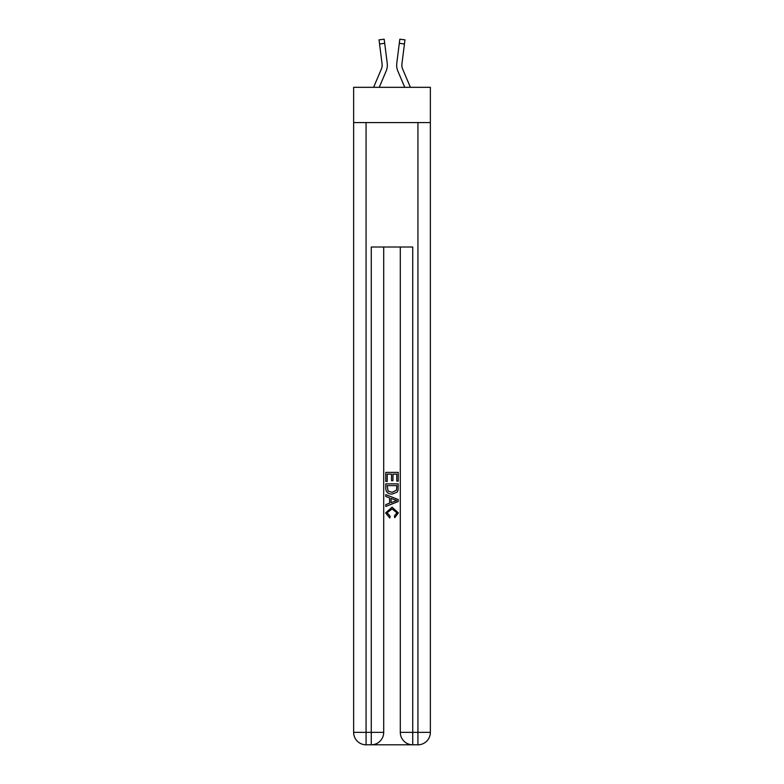 <?xml version="1.0" encoding="UTF-8"?>
<svg xmlns="http://www.w3.org/2000/svg" width="784" height="784" viewBox="0 0 784 784"><rect width="100%" height="100%" fill="white"/><g stroke="black" fill="none" stroke-linecap="round" stroke-linejoin="round"><path stroke-width="1.18" d="M430.367 122.578L430.367 87.318L353.633 87.318L353.633 122.578L430.367 122.578L430.367 732.354L417.931 732.354L417.931 122.578M386.091 71.217L379.231 87.318L386.091 71.217A15.553 15.553 -36.5 0 0 387.208 63.181L384.699 43.316L379.554 43.963L379.035 39.847L384.18 39.2L384.699 43.316M373.596 87.318L381.318 69.188A10.368 10.368 -32 0 0 382.151 65.15A10.368 10.368 -36.5 0 1 381.318 69.188A10.368 10.368 -36.5 0 0 382.151 65.15A10.368 10.368 -36.5 0 1 381.318 69.188A10.368 10.368 -36.5 0 0 382.151 65.15A10.368 10.368 -36.5 0 1 381.318 69.188A10.368 10.368 -36.5 0 0 382.151 65.15A10.368 10.368 -36.5 0 1 381.318 69.188A10.368 10.368 -36.5 0 0 382.151 65.15A10.368 10.368 -36.5 0 1 381.318 69.188A10.368 10.368 -36.5 0 0 382.151 65.15A10.368 10.368 -36.5 0 1 381.318 69.188A10.368 10.368 -36.5 0 0 382.151 65.15A10.368 10.368 -36.5 0 1 381.318 69.188A10.368 10.368 -36.5 0 0 382.151 65.15A10.368 10.368 -36.5 0 1 381.318 69.188A10.368 10.368 -36.5 0 0 382.151 65.15A10.368 10.368 -36.5 0 1 381.318 69.188A10.368 10.368 -36.5 0 0 382.151 65.15A10.368 10.368 -36.5 0 1 381.318 69.188A10.368 10.368 -36.5 0 0 382.151 65.15A10.368 10.368 -36.5 0 1 381.318 69.188A10.368 10.368 -36.5 0 0 382.151 65.15A10.368 10.368 -36.5 0 1 381.318 69.188A10.368 10.368 -36.5 0 0 382.151 65.15A10.368 10.368 -36.5 0 1 381.318 69.188A10.368 10.368 -36.5 0 0 382.151 65.15A10.368 10.368 -36.5 0 1 381.318 69.188A10.368 10.368 -36.5 0 0 382.151 65.15A10.368 10.368 -36.5 0 1 381.318 69.188A10.368 10.368 -36.5 0 0 382.151 65.15A10.368 10.368 -36.5 0 1 381.318 69.188A10.368 10.368 -36.5 0 0 382.151 65.15A10.368 10.368 -36.5 0 1 381.318 69.188A10.368 10.368 -36.5 0 0 382.151 65.15A10.368 10.368 -36.5 0 1 381.318 69.188A10.368 10.368 -36.5 0 0 382.151 65.15A10.368 10.368 -36.5 0 1 381.318 69.188A10.368 10.368 -36.5 0 0 382.151 65.15A10.368 10.368 -36.5 0 1 381.318 69.188A10.368 10.368 -36.5 0 0 382.151 65.15A10.368 10.368 -36.5 0 1 381.318 69.188A10.368 10.368 -36.5 0 0 382.151 65.15A10.368 10.368 -36.5 0 1 381.318 69.188A10.368 10.368 -36.5 0 0 382.151 65.15A10.368 10.368 -36.5 0 1 381.318 69.188A10.368 10.368 -36.5 0 0 382.151 65.15A10.368 10.368 -36.5 0 1 381.318 69.188A10.368 10.368 -36.5 0 0 382.151 65.15A10.368 10.368 -36.5 0 1 381.318 69.188A10.368 10.368 -36.5 0 0 382.151 65.15A10.368 10.368 -36.5 0 1 381.318 69.188A10.368 10.368 -36.5 0 0 382.151 65.15A10.368 10.368 -36.5 0 1 381.318 69.188A10.368 10.368 -36.5 0 0 382.151 65.15A10.368 10.368 -36.5 0 1 381.318 69.188A10.368 10.368 -36.5 0 0 382.151 65.15A10.368 10.368 -36.5 0 1 381.318 69.188A10.368 10.368 -36.5 0 0 382.151 65.15A10.368 10.368 -36.5 0 1 381.318 69.188A10.368 10.368 -36.5 0 0 382.151 65.15A10.368 10.368 -36.5 0 1 381.318 69.188A10.368 10.368 -36.5 0 0 382.151 65.15A10.368 10.368 -36.5 0 1 381.318 69.188A10.368 10.368 -36.5 0 0 382.151 65.15A10.368 10.368 -36.5 0 1 381.318 69.188A10.368 10.368 -36.5 0 0 382.151 65.15A10.368 10.368 -36.5 0 1 381.318 69.188A10.368 10.368 -36.5 0 0 382.151 65.15M387.316 65.876L387.335 65.248M387.129 62.553L387.208 63.181L387.129 62.553M410.404 87.318L402.682 69.188A10.368 10.368 31.9 0 1 401.849 65.141A10.368 10.368 36.5 0 0 402.682 69.188A10.368 10.368 36.5 0 1 401.849 65.141A10.368 10.368 36.5 0 0 402.682 69.188A10.368 10.368 36.5 0 1 401.849 65.141A10.368 10.368 36.5 0 0 402.682 69.188A10.368 10.368 36.5 0 1 401.849 65.141A10.368 10.368 36.5 0 0 402.682 69.188A10.368 10.368 36.5 0 1 401.849 65.141A10.368 10.368 36.5 0 0 402.682 69.188A10.368 10.368 36.5 0 1 401.849 65.141A10.368 10.368 36.5 0 0 402.682 69.188A10.368 10.368 36.5 0 1 401.849 65.141A10.368 10.368 36.5 0 0 402.682 69.188A10.368 10.368 36.5 0 1 401.849 65.141A10.368 10.368 36.5 0 0 402.682 69.188A10.368 10.368 36.5 0 1 401.849 65.141A10.368 10.368 36.5 0 0 402.682 69.188A10.368 10.368 36.5 0 1 401.849 65.141A10.368 10.368 36.5 0 0 402.682 69.188A10.368 10.368 36.5 0 1 401.849 65.141A10.368 10.368 36.5 0 0 402.682 69.188A10.368 10.368 36.5 0 1 401.849 65.141A10.368 10.368 36.5 0 0 402.682 69.188A10.368 10.368 36.5 0 1 401.849 65.141A10.368 10.368 36.5 0 0 402.682 69.188A10.368 10.368 36.5 0 1 401.849 65.141A10.368 10.368 36.5 0 0 402.682 69.188A10.368 10.368 36.5 0 1 401.849 65.141A10.368 10.368 36.5 0 0 402.682 69.188A10.368 10.368 36.5 0 1 401.849 65.141A10.368 10.368 36.5 0 0 402.682 69.188A10.368 10.368 36.5 0 1 401.849 65.141A10.368 10.368 36.5 0 0 402.682 69.188A10.368 10.368 36.5 0 1 401.849 65.141A10.368 10.368 36.5 0 0 402.682 69.188A10.368 10.368 36.5 0 1 401.849 65.141A10.368 10.368 36.5 0 0 402.682 69.188A10.368 10.368 36.5 0 1 401.849 65.141A10.368 10.368 36.5 0 0 402.682 69.188A10.368 10.368 36.5 0 1 401.849 65.141A10.368 10.368 36.5 0 0 402.682 69.188A10.368 10.368 36.5 0 1 401.849 65.141A10.368 10.368 36.5 0 0 402.682 69.188A10.368 10.368 36.5 0 1 401.849 65.141A10.368 10.368 36.5 0 0 402.682 69.188A10.368 10.368 36.5 0 1 401.849 65.141A10.368 10.368 36.5 0 0 402.682 69.188A10.368 10.368 36.5 0 1 401.849 65.141A10.368 10.368 36.5 0 0 402.682 69.188A10.368 10.368 36.5 0 1 401.849 65.141A10.368 10.368 36.5 0 0 402.682 69.188A10.368 10.368 36.5 0 1 401.849 65.141A10.368 10.368 36.5 0 0 402.682 69.188A10.368 10.368 36.5 0 1 401.849 65.141A10.368 10.368 36.5 0 0 402.682 69.188A10.368 10.368 36.5 0 1 401.849 65.141A10.368 10.368 36.5 0 0 402.682 69.188A10.368 10.368 36.5 0 1 401.849 65.141A10.368 10.368 36.5 0 0 402.682 69.188A10.368 10.368 36.5 0 1 401.849 65.141A10.368 10.368 36.5 0 0 402.682 69.188A10.368 10.368 36.5 0 1 401.849 65.141A10.368 10.368 36.5 0 0 402.682 69.188A10.368 10.368 36.5 0 1 401.849 65.141A10.368 10.368 36.5 0 0 402.682 69.188A10.368 10.368 36.5 0 1 401.849 65.141A10.368 10.368 36.5 0 0 402.682 69.188A10.368 10.368 36.5 0 1 401.849 65.141M397.909 71.217L404.769 87.318L397.909 71.217A15.553 15.553 36.5 0 1 396.792 63.181L399.82 39.2L404.965 39.847L399.82 39.2L404.965 39.847L399.82 39.2L404.965 39.847L399.82 39.2L404.965 39.847L399.82 39.2L404.965 39.847L399.82 39.2L404.965 39.847L399.82 39.2L404.965 39.847L399.82 39.2L404.965 39.847L399.82 39.2L404.965 39.847L399.82 39.2L404.965 39.847L399.82 39.2L404.965 39.847L399.82 39.2L404.965 39.847L399.82 39.2L404.965 39.847L399.82 39.2L404.965 39.847L399.82 39.2L404.965 39.847L399.82 39.2L404.965 39.847L399.82 39.2L404.965 39.847L399.82 39.2L404.965 39.847L399.82 39.2L404.965 39.847L399.82 39.2L404.965 39.847L399.82 39.2L404.965 39.847L399.82 39.2L404.965 39.847L399.82 39.2L404.965 39.847L399.82 39.2L404.965 39.847L399.82 39.2L404.965 39.847L399.82 39.2L404.965 39.847L399.82 39.2L404.965 39.847L399.82 39.2L404.965 39.847L399.82 39.2L404.965 39.847L399.82 39.2L404.965 39.847L399.82 39.2L404.965 39.847L399.82 39.2L404.965 39.847L399.82 39.2L404.965 39.847L404.446 43.963L399.301 43.316M402.682 69.188A10.368 10.368 36.5 0 1 401.937 63.827L404.446 43.963M372.194 744.8L411.806 744.8M412.737 744.8L412.737 732.354L400.301 732.354A12.446 12.446 0 0 0 412.737 744.8L417.931 744.8L417.931 732.354L412.737 732.354L412.737 247.019L371.263 247.019L371.263 732.354L353.633 732.354L353.633 122.578M383.699 247.019L383.699 732.354A12.446 12.446 0 0 1 371.263 744.8L366.069 744.8A12.446 12.446 0 0 1 353.633 732.354M400.301 732.354L400.301 247.019M417.931 744.8A12.446 12.446 0 0 0 430.367 732.354M385.777 481.474L385.777 472.38L398.223 472.38L398.223 481.151L396.782 481.151L396.782 474.134L392.96 474.134L392.96 480.67L391.52 480.67L391.52 474.134L387.218 474.134L387.218 481.474L385.777 481.474M385.777 488.324L385.777 483.865L398.223 483.865L398.047 490.323L397.155 492.127L392.069 494.077C388.09 494.096 385.993 492.176 385.777 488.324M387.218 485.619L388.09 491.127L392.098 492.323L396.528 490.196L396.782 485.619L387.218 485.619M385.777 496.468L385.777 494.606L398.223 499.545L398.223 501.525L385.777 506.464L385.777 504.602L389.609 503.191L389.609 497.889L385.777 496.468M394.489 499.692L391.04 498.418L391.04 502.662L396.782 500.535L394.489 499.692M387.051 512.765L390.167 516.254L389.766 518.008L385.62 512.932L392.088 507.16L398.38 512.893L394.764 517.685L394.391 515.931L396.949 512.805L392.098 508.914L387.051 512.765M381.318 69.188A10.368 10.368 -36.5 0 0 382.063 63.827L379.554 43.963M387.335 65.121L387.316 65.885L387.335 65.121M382.131 65.631L382.063 63.827L382.131 65.631M396.684 65.885L396.665 65.121M401.869 65.631L401.937 63.827M366.069 122.578L366.069 744.8M383.699 732.354L371.263 732.354L371.263 744.8M404.965 39.847L399.82 39.2M379.035 39.847L384.18 39.2"/></g></svg>
